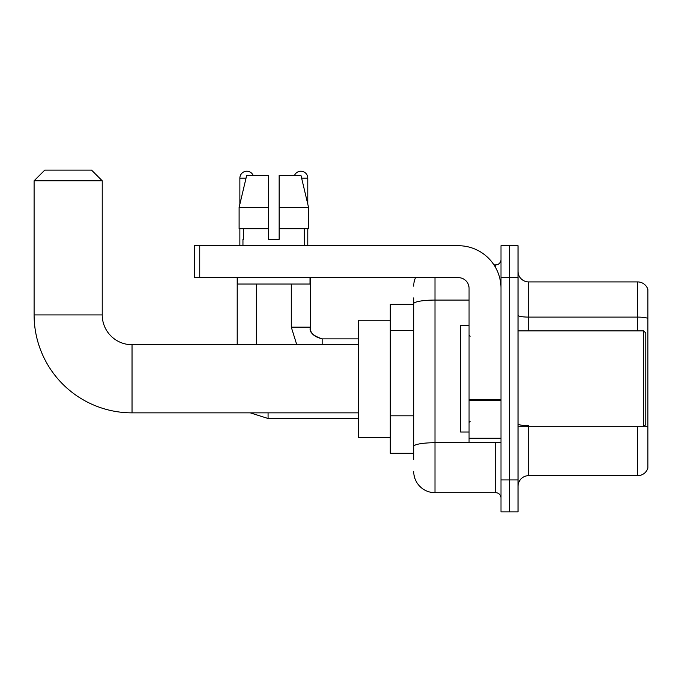 <?xml version="1.0" encoding="UTF-8"?>
<svg xmlns="http://www.w3.org/2000/svg" width="682" height="682" viewBox="0 0 682 682"><rect width="100%" height="100%" fill="white"/><g stroke="black" fill="none" stroke-linecap="round" stroke-linejoin="round"><path stroke-width="1.02" d="M413.71 459.694L413.71 303.771L413.71 304.274L390.283 304.274L390.283 453.308L413.71 453.308M500.997 479.923L500.997 511.858L509.514 511.858L509.514 479.923L509.514 511.858L518.03 511.858L518.03 479.923L509.514 479.923L509.514 277.659L509.514 479.923L500.997 479.923L500.997 277.659L509.514 277.659L509.514 245.725L509.514 277.659L518.03 277.659L518.03 479.923M518.03 277.659L518.03 245.725L500.997 245.725L500.997 277.659M434.997 277.659L434.997 492.694L495.678 492.694L495.678 442.661M493.981 264.889L495.678 264.889A5.32 5.32 0 0 0 500.997 259.561M413.71 450.111L413.71 446.412A21.287 3.7 180 0 1 434.997 442.72L495.678 442.72A5.32 0.921 0 0 0 497.519 442.661M469.063 300.071L434.997 300.071A21.287 3.7 180 0 0 413.71 303.771L413.71 297.889M500.997 498.013A5.32 5.32 0 0 0 495.678 492.694M413.71 286.176A21.287 21.287 0 0 1 415.483 277.659M434.997 492.694A21.287 21.287 0 0 1 413.71 471.407M518.03 486.309A10.648 10.648 0 0 1 528.678 475.661L637.679 475.661L637.679 426.693M647.9 289.586A10.648 10.648 0 0 0 637.679 281.922A10.648 10.648 0 0 1 647.9 289.586L647.9 467.997A10.648 10.648 0 0 1 637.679 475.661M647.9 318.434A10.648 1.85 180 0 0 637.679 317.104L637.679 281.922L528.678 281.922A10.648 10.648 0 0 1 518.03 271.274A10.648 10.648 0 0 0 528.678 281.922L528.678 330.889M647.9 318.588L647.9 427.017A10.648 1.85 180 0 0 644.251 426.08M279.151 239.339L268.503 239.339L279.151 239.339L268.503 239.339L279.151 239.339L279.151 175.47L300.992 175.47L308.554 207.405L308.554 228.692L279.151 228.692M294.479 175.47A6.922 6.922 0 0 1 307.787 178.13L307.787 204.165L308.554 207.405L279.151 207.405M268.503 207.405L268.503 228.692L268.503 207.405L268.503 228.692L239.109 228.692L239.109 207.405L246.671 175.47L268.503 175.47L268.503 207.405L239.109 207.405L239.868 204.165L239.868 178.13L246.032 178.13M358.348 412.857L132.035 412.857A97.935 97.935 0 0 1 34.1 314.922L34.1 180.79L44.748 170.142L91.584 170.142L102.232 180.79L34.1 180.79M132.035 412.857L132.035 344.725A29.803 29.803 0 0 1 102.232 314.922L102.232 180.79M390.283 320.242L358.348 320.242L358.348 437.341L390.283 437.341M239.868 178.13A6.922 6.922 0 0 1 253.175 175.47M256.372 344.725L256.372 284.044M237.208 344.725L237.208 277.659M239.868 228.692L239.868 245.725M307.787 228.692L307.787 245.725M500.997 442.661L469.063 442.661L469.063 399.618L500.997 399.618M500.997 288.307A42.582 42.582 0 0 0 458.415 245.725L199.741 245.725L199.741 277.659L458.415 277.659A10.648 10.648 0 0 1 469.063 288.307L469.063 399.618M199.741 277.659L194.413 277.659L194.413 245.725L199.741 245.725M242.954 239.339L243.423 239.339L242.954 239.339L242.954 245.725M304.701 239.339L304.24 239.339L304.701 239.339L304.701 245.725M304.24 228.692L304.24 239.339M268.503 228.692L268.503 239.339M243.423 239.339L243.423 228.692M237.634 277.659L237.634 284.044L310.02 284.044L310.02 277.659M308.554 207.405L300.992 175.47M246.671 175.47L239.109 207.405M643.646 330.889L645.769 333.012L645.769 424.562L643.646 426.693L643.646 330.889L518.03 330.889M469.063 325.561L460.546 325.561L460.546 432.013L469.063 432.013M413.71 330.668L390.283 330.668M413.71 415.824L390.283 415.824M495.678 267.694L495.678 264.889M528.678 426.693L528.678 475.661M637.679 330.889L637.679 317.104L528.678 317.104A10.648 1.85 0 0 1 518.03 315.255M528.678 425.687A10.648 1.85 -0 0 1 518.03 423.837M34.1 314.922L102.232 314.922M250.294 412.857L268.077 418.501L250.294 412.857L268.077 418.501L250.294 412.857L268.077 418.501L250.294 412.857L268.077 418.501L250.294 412.857L268.077 418.501L250.294 412.857L268.077 418.501L250.294 412.857L268.077 418.501L268.077 412.857M291.291 284.044L291.291 327.164L296.772 344.725L291.291 327.164L296.772 344.725L291.291 327.164L296.772 344.725L291.291 327.164L296.772 344.725L291.291 327.164L296.772 344.725L291.291 327.164L296.772 344.725L291.291 327.164L310.429 327.164C309.807 332.842 313.711 336.746 322.16 338.869L322.16 344.725M301.623 178.13L307.787 178.13M500.997 400.539L469.063 400.539M469.063 438.262L500.997 438.262M358.348 344.725L132.035 344.725M358.348 418.501L268.077 418.501M358.348 338.869L322.16 338.869C312.706 335.663 308.801 331.759 310.446 327.164C309.807 332.842 313.711 336.746 322.16 338.869C313.711 336.746 309.807 332.842 310.446 327.164C309.807 332.842 313.711 336.746 322.16 338.869C313.711 336.746 309.807 332.842 310.446 327.164C309.807 332.842 313.711 336.746 322.16 338.869C313.711 336.746 309.807 332.842 310.446 327.164C309.807 332.842 313.711 336.746 322.16 338.869C313.711 336.746 309.807 332.842 310.446 327.164C309.807 332.842 313.711 336.746 322.16 338.869C313.711 336.746 309.807 332.842 310.446 327.164L310.446 277.659M518.03 426.693L643.646 426.693M470.128 336.209L469.063 335.143M470.128 421.374L469.063 422.439"/></g></svg>

